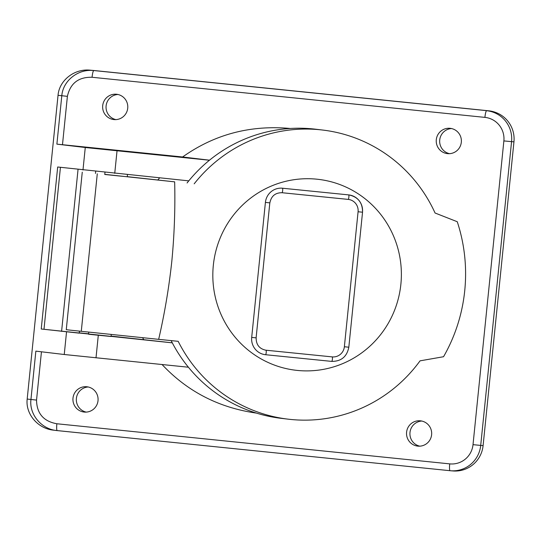 <?xml version="1.0" encoding="UTF-8"?>
<svg xmlns="http://www.w3.org/2000/svg" width="541" height="541" viewBox="0 0 541 541"><rect width="100%" height="100%" fill="white"/><g stroke="black" fill="none" stroke-linecap="round" stroke-linejoin="round"><path stroke-width="0.81" d="M450.092 128.318A12.72 12.571 -85.5 0 0 436.283 139.842A12.72 12.571 -85.5 0 0 447.806 153.658A12.72 12.571 -85.5 0 0 461.331 142.107A12.72 12.571 -85.5 0 0 450.092 128.318M451.505 128.548A12.72 12.571 -85.5 0 0 449.524 153.671M86.79 386.754A12.72 12.571 -85.5 0 0 72.981 398.271A12.72 12.571 -85.5 0 0 84.504 412.086A12.72 12.571 -85.5 0 0 98.029 400.543A12.72 12.571 -85.5 0 0 86.79 386.754M88.203 386.977A12.72 12.571 -85.5 0 0 86.215 412.107M116.498 94.256A12.72 12.571 -85.5 0 0 102.689 105.779A12.72 12.571 -85.5 0 0 114.212 119.595A12.72 12.571 -85.5 0 0 127.737 108.044A12.72 12.571 -85.5 0 0 116.498 94.256M117.911 94.486A12.72 12.571 -85.5 0 0 115.93 119.615M420.384 420.817A12.72 12.571 -85.5 0 0 406.575 432.333A12.72 12.571 -85.5 0 0 418.098 446.149A12.72 12.571 -85.5 0 0 431.623 434.606A12.72 12.571 -85.5 0 0 420.384 420.817M421.797 421.04A12.72 12.571 -85.5 0 0 419.809 446.169M290.247 128.481L289.733 128.427C250.057 124.937 214.344 134.459 182.594 156.985L209.495 160.183M79.453 331.112L79.243 333.148L41.231 328.996L57.684 167L188.782 180.863M88.751 332.079L88.535 334.216L92.646 334.669L111.033 336.502L111.25 334.419M111.074 336.096L172.281 342.825M79.277 332.843L88.575 333.797M41.231 328.996L172.295 342.852M188.403 367.224L64.244 354.504L35.855 351.129L30.945 399.501C29.052 415.055 42.124 429.507 57.19 430.595L53.397 430.142C37.762 428.594 25.359 413.879 27.185 399.055L36.538 400.09C36.774 413.466 43.544 421.358 56.852 423.759L449.713 463.874A21.484 21.234 -85.5 0 0 473.017 444.655L503.867 140.917L513.95 141.864A28.267 27.943 -85.5 0 0 489.01 110.905L486.231 110.621L488.787 110.817A28.267 27.943 94.5 0 1 495.644 112.427M91.159 70.276L93.404 70.458A28.267 27.943 94.5 0 1 94.033 70.513L90.475 70.208C74.699 68.281 59.233 80.244 58.036 95.311L27.185 399.055M159.615 177.894L157.708 180.085M142.587 337.672L143.581 339.41M128.488 151.947L96.028 148.579L128.488 151.947M182.594 156.985L56.886 144.136L85.268 147.51L209.441 160.231M162.077 364.546C187.463 391.569 218.909 407.752 256.427 413.108M513.95 141.864L483.099 445.608A28.267 27.943 -85.5 0 1 453.067 470.954L450.68 470.765A28.267 27.943 -85.5 0 0 480.712 445.419L483.099 445.608M488.787 110.817L94.033 70.513M56.697 430.535L450.044 470.704A28.267 27.943 -85.5 0 0 450.68 470.765L57.184 430.595C56.616 430.115 56.501 427.836 56.852 423.759M503.867 140.917A21.484 21.234 -85.5 0 0 484.912 117.383L92.044 77.268C92.525 73.204 93.093 70.979 93.755 70.601C78.783 68.626 63.074 80.149 61.796 95.764L56.886 144.136M61.593 331.369L78.046 169.421M43.99 329.28L60.436 167.331M95.466 173.438L95.676 171.369M104.981 172.329L104.765 174.472L118.215 175.879L127.263 176.758L127.48 174.628M127.27 176.65L174.662 181.85L104.771 174.364M97.279 173.81L81.278 331.308L70.249 330.145L66.266 329.685L82.259 172.187M174.662 181.85C175.304 208.299 174.364 234.726 171.828 261.134C169.002 287.514 164.613 313.584 158.662 339.342L81.278 331.308M171.145 340.614A145.59 142.763 96.8 0 0 281.104 418.328L288.204 419.174A145.59 142.763 96.8 0 1 178.185 341.324L158.662 339.342M288.204 419.174A145.59 142.763 96.8 0 0 420.046 360.84L443.546 356.722A163.964 160.785 96.8 0 0 464.739 290.666A163.964 160.785 96.8 0 0 457.26 221.722L435.065 213.012A145.59 142.763 96.8 0 0 322.592 130.036A145.59 142.763 96.8 0 0 194.185 183.825M400.874 284.268A96.115 94.249 -83.2 0 1 297.381 370.429A96.115 94.249 -83.2 0 1 213.323 265.347A96.115 94.249 -83.2 0 1 316.81 179.179A96.115 94.249 -83.2 0 1 400.874 284.268M251.693 337.408L256.15 337.855C256.116 344.685 259.328 348.796 265.807 350.196A11.307 11.09 96.8 0 0 266.003 350.216A2.259 0.446 -84.2 0 1 266.213 352.516A2.259 0.446 95.8 0 1 265.543 354.713L331.741 361.395A2.259 0.446 95.8 0 0 332.404 359.197A2.259 0.446 -84.2 0 0 332.194 356.891A11.307 11.09 96.8 0 0 344.367 346.754L358.081 211.761L362.497 212.2A15.831 15.527 96.8 0 0 348.647 194.895L282.456 188.221A15.831 15.527 96.8 0 0 265.408 202.408L251.693 337.408A15.831 15.527 96.8 0 0 265.543 354.713L331.734 361.395A2.259 0.446 95.8 0 1 331.734 361.395C341.243 361.408 346.937 356.681 348.823 347.207L348.783 347.2M332.194 356.891L266.003 350.216M358.081 211.761A11.307 11.09 96.8 0 0 348.194 199.399L348.194 199.392A2.259 0.446 -84.2 0 0 348.864 197.195A2.259 0.446 -84.2 0 0 348.647 194.895M265.408 202.408L269.864 202.861C271.237 196.072 275.281 192.691 281.996 192.718L348.384 199.419M322.592 130.036L315.484 129.191A145.59 142.763 96.8 0 0 187.078 182.98M90.475 70.208L489.01 110.905M92.044 77.268C78.526 76.937 70.31 83.294 67.395 96.345L62.479 144.724M36.538 400.09L41.447 351.792M64.244 354.504L66.529 332.005M82.983 170.009L85.268 147.51M67.395 96.345L58.036 95.311M473.017 444.655L480.712 445.419L511.563 141.674A28.267 27.943 -85.5 0 0 486.623 110.716A6.783 1.028 -84.2 0 0 484.912 117.383M114.746 173.33L117.032 150.831M96.007 357.824L98.293 335.325M449.713 463.874A6.783 1.028 95.8 0 0 450.051 470.704M344.367 346.754L348.823 347.207L362.538 212.207C362.619 202.686 358.081 196.924 348.918 194.922M348.194 199.392L281.996 192.718A2.259 0.446 -84.2 0 0 282.666 190.52A2.259 0.446 -84.2 0 0 282.456 188.221M269.824 202.855L256.109 337.855"/></g></svg>

